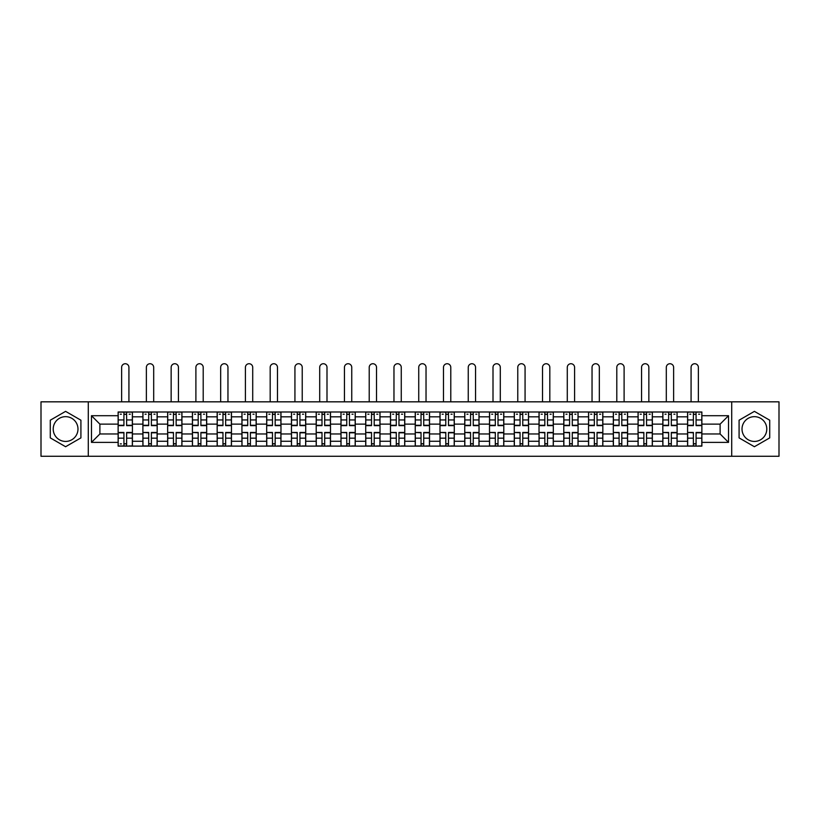 <?xml version="1.0" encoding="UTF-8"?>
<svg xmlns="http://www.w3.org/2000/svg" width="820" height="820" viewBox="0 0 820 820"><rect width="100%" height="100%" fill="white"/><g stroke="black" fill="none" stroke-linecap="round" stroke-linejoin="round"><path stroke-width="1.23" d="M65.6 441.426A12.382 12.382 0 0 1 53.218 429.044A12.382 12.382 0 0 1 65.6 416.662A12.382 12.382 0 0 1 77.982 429.044A12.382 12.382 0 0 1 65.6 441.426M754.4 441.426A12.382 12.382 0 0 1 742.018 429.044A12.382 12.382 0 0 1 754.4 416.662A12.382 12.382 0 0 1 766.782 429.044A12.382 12.382 0 0 1 754.4 441.426M731.707 456.268L779 456.268L779 401.831L41 401.831L41 456.268L731.707 456.268L731.707 401.831M142.895 446.111L142.895 416.827L132.42 416.827L132.42 446.111M132.42 416.827L132.42 411.988M142.895 416.827L142.895 411.988M157.173 411.988L157.173 446.111M167.649 446.111L167.649 411.988M181.937 411.988L181.937 446.111M192.413 446.111L192.413 411.988M206.691 411.988L206.691 446.111M217.167 446.111L217.167 411.988M231.455 411.988L231.455 446.111M241.931 446.111L241.931 411.988M256.209 411.988L256.209 446.111M266.684 446.111L266.684 411.988M280.973 411.988L280.973 446.111M291.448 446.111L291.448 411.988M305.727 411.988L305.727 446.111M316.202 446.111L316.202 411.988M330.491 411.988L330.491 446.111M340.966 446.111L340.966 411.988M355.244 411.988L355.244 446.111M365.72 446.111L365.72 411.988M380.008 411.988L380.008 446.111M390.474 446.111L390.474 411.988M404.762 411.988L404.762 446.111M415.238 446.111L415.238 411.988M429.526 411.988L429.526 446.111M439.991 446.111L439.991 411.988M454.28 411.988L454.28 446.111M464.755 446.111L464.755 411.988M479.034 411.988L479.034 446.111M489.509 446.111L489.509 411.988M503.798 411.988L503.798 446.111M514.273 446.111L514.273 411.988M528.551 411.988L528.551 446.111M539.027 446.111L539.027 411.988M553.316 411.988L553.316 446.111M563.791 446.111L563.791 411.988M578.069 411.988L578.069 446.111M588.545 446.111L588.545 411.988M602.833 411.988L602.833 446.111M613.309 446.111L613.309 411.988M627.587 411.988L627.587 446.111M638.062 446.111L638.062 411.988M652.351 411.988L652.351 446.111M662.826 446.111L662.826 411.988M677.105 411.988L677.105 446.111M687.58 446.111L687.58 411.988M687.58 433.964L677.105 433.964M662.826 433.964L652.351 433.964M638.062 433.964L627.587 433.964M613.309 433.964L602.833 433.964M588.545 433.964L578.069 433.964M563.791 433.964L553.316 433.964M539.027 433.964L528.551 433.964M514.273 433.964L503.798 433.964M489.509 433.964L479.034 433.964M464.755 433.964L454.28 433.964M439.991 433.964L429.526 433.964M415.238 433.964L404.762 433.964M390.474 433.964L380.008 433.964M365.72 433.964L355.244 433.964M340.966 433.964L330.491 433.964M316.202 433.964L305.727 433.964M291.448 433.964L280.973 433.964M266.684 433.964L256.209 433.964M241.931 433.964L231.455 433.964M217.167 433.964L206.691 433.964M192.413 433.964L181.937 433.964M167.649 433.964L157.173 433.964M142.895 433.964L132.42 433.964M687.58 424.124L677.105 424.124M662.826 424.124L652.351 424.124M638.062 424.124L627.587 424.124M613.309 424.124L602.833 424.124M588.545 424.124L578.069 424.124M563.791 424.124L553.316 424.124M539.027 424.124L528.551 424.124M514.273 424.124L503.798 424.124M489.509 424.124L479.034 424.124M464.755 424.124L454.28 424.124M439.991 424.124L429.526 424.124M415.238 424.124L404.762 424.124M390.474 424.124L380.008 424.124M365.72 424.124L355.244 424.124M340.966 424.124L330.491 424.124M316.202 424.124L305.727 424.124M291.448 424.124L280.973 424.124M266.684 424.124L256.209 424.124M241.931 424.124L231.455 424.124M217.167 424.124L206.691 424.124M192.413 424.124L181.937 424.124M167.649 424.124L157.173 424.124M142.895 424.124L132.42 424.124M99.886 433.964L118.131 433.964L118.131 424.124L99.886 424.124L99.886 433.964L91.471 442.38L91.471 415.709L118.131 415.709L118.131 424.124M701.869 424.124L701.869 433.964L720.114 433.964L720.114 424.124L701.869 424.124L701.869 411.988L118.131 411.988L118.131 415.709M701.869 415.709L728.529 415.709L728.529 442.38L701.869 442.38L701.869 433.964M118.131 433.964L118.131 446.111L701.869 446.111L701.869 442.38M118.131 442.38L91.471 442.38M88.293 456.268L88.293 401.831M80.913 420.199L65.6 411.363L50.286 420.199L50.286 437.89L65.6 446.726L80.913 437.89L80.913 420.199M769.713 420.199L754.4 411.363L739.086 420.199L739.086 437.89L754.4 446.726L769.713 437.89L769.713 420.199M126.629 443.722L123.922 443.722M123.922 414.366L126.629 414.366M151.382 443.722L148.686 443.722M148.686 414.366L151.382 414.366M176.146 443.722L173.44 443.722M173.44 414.366L176.146 414.366M200.9 443.722L198.204 443.722M198.204 414.366L200.9 414.366M225.654 443.722L222.958 443.722M222.958 414.366L225.654 414.366M250.418 443.722L247.722 443.722M247.722 414.366L250.418 414.366M275.171 443.722L272.476 443.722M272.476 414.366L275.171 414.366M299.935 443.722L297.24 443.722M297.24 414.366L299.935 414.366M324.689 443.722L321.993 443.722M321.993 414.366L324.689 414.366M349.453 443.722L346.757 443.722M346.757 414.366L349.453 414.366M374.207 443.722L371.511 443.722M371.511 414.366L374.207 414.366M398.971 443.722L396.275 443.722M396.275 414.366L398.971 414.366M423.725 443.722L421.029 443.722M421.029 414.366L423.725 414.366M448.489 443.722L445.793 443.722M445.793 414.366L448.489 414.366M473.242 443.722L470.547 443.722M470.547 414.366L473.242 414.366M498.006 443.722L495.311 443.722M495.311 414.366L498.006 414.366M522.76 443.722L520.064 443.722M520.064 414.366L522.76 414.366M547.524 443.722L544.828 443.722M544.828 414.366L547.524 414.366M572.278 443.722L569.582 443.722M569.582 414.366L572.278 414.366M597.042 443.722L594.346 443.722M594.346 414.366L597.042 414.366M621.796 443.722L619.1 443.722M619.1 414.366L621.796 414.366M646.56 443.722L643.854 443.722M643.854 414.366L646.56 414.366M671.313 443.722L668.618 443.722M668.618 414.366L671.313 414.366M696.077 443.722L693.371 443.722M693.371 414.366L696.077 414.366M91.471 415.709L99.886 424.124M720.114 433.964L728.529 442.38M720.114 424.124L728.529 415.709M128.924 401.831L128.924 367.391A3.649 3.649 89.9 0 0 125.275 363.731A3.649 3.649 89.9 0 0 121.626 367.391L121.626 401.831M126.629 425.631L126.629 412.142L132.338 412.142L132.338 425.631L126.629 425.631M123.922 414.202L126.629 414.202M120.273 414.202L121.391 414.202M129.16 414.202L130.277 414.202M123.922 412.142L118.213 412.142L118.213 425.631L123.922 425.631L123.922 412.142L126.629 412.142M123.922 432.458L123.922 445.947L118.213 445.947L118.213 432.458L123.922 432.458M126.629 443.886L123.922 443.886M121.391 443.886L120.273 443.886M129.16 445.947L132.338 445.947L132.338 432.458L126.629 432.458L126.629 445.947L123.922 445.947M132.338 445.947L128.924 445.947M153.688 401.831L153.688 367.391A3.649 3.649 78.9 0 0 150.029 363.731A3.649 3.649 78.9 0 0 146.38 367.391L146.38 401.831M151.382 425.631L151.382 412.142L157.091 412.142L157.091 425.631L151.382 425.631M148.686 414.202L151.382 414.202M145.037 414.202L146.144 414.202M153.924 414.202L155.031 414.202M148.686 412.142L142.967 412.142L142.967 425.631L148.686 425.631L148.686 412.142L151.382 412.142M178.442 401.831L178.442 367.391A3.649 3.649 78.9 0 0 174.793 363.731A3.649 3.649 78.9 0 0 171.144 367.391L171.144 401.831M176.146 425.631L176.146 412.142L181.855 412.142L181.855 425.631L176.146 425.631M173.44 414.202L176.146 414.202M169.791 414.202L170.909 414.202M178.678 414.202L179.795 414.202M173.44 412.142L167.731 412.142L167.731 425.631L173.44 425.631L173.44 412.142L176.146 412.142M148.686 432.796L142.967 432.458L148.686 432.458L148.686 445.947L142.967 445.947L146.144 445.947M142.967 432.796L142.967 445.947M151.382 443.886L148.686 443.886M153.924 445.947L157.091 445.947L157.091 432.458L151.382 432.458L151.382 445.947L146.38 445.947M157.091 445.947L153.688 445.947M173.44 432.796L167.731 432.458L173.44 432.458L173.44 445.947L167.731 445.947L170.909 445.947M167.731 432.796L167.731 445.947M176.146 443.886L173.44 443.886M178.678 445.947L181.855 445.947L181.855 432.458L176.146 432.458L176.146 445.947L171.144 445.947M181.855 445.947L178.442 445.947M203.206 401.831L203.206 367.391A3.649 3.649 78.9 0 0 199.547 363.731A3.649 3.649 78.9 0 0 195.898 367.391L195.898 401.831M200.9 425.631L200.9 412.142L206.609 412.142L206.609 425.631L200.9 425.631M198.204 414.202L200.9 414.202M194.555 414.202L195.662 414.202M203.442 414.202L204.549 414.202M198.204 412.142L192.485 412.142L192.485 425.631L198.204 425.631L198.204 412.142L200.9 412.142M227.96 401.831L227.96 367.391A3.649 3.649 78.9 0 0 224.311 363.731A3.649 3.649 78.9 0 0 220.662 367.391L220.662 401.831M225.654 425.631L225.654 412.142L231.373 412.142L231.373 425.631L225.654 425.631M222.958 414.202L225.654 414.202M219.309 414.202L220.426 414.202M228.196 414.202L229.313 414.202M222.958 412.142L217.249 412.142L217.249 425.631L222.958 425.631L222.958 412.142L225.654 412.142M252.714 401.831L252.714 367.391A3.649 3.649 78.9 0 0 249.065 363.731A3.649 3.649 78.9 0 0 245.416 367.391L245.416 401.831M250.418 425.631L250.418 412.142L256.127 412.142L256.127 425.631L250.418 425.631M247.722 414.202L250.418 414.202M244.073 414.202L245.18 414.202M252.96 414.202L254.067 414.202M247.722 412.142L242.002 412.142L242.002 425.631L247.722 425.631L247.722 412.142L250.418 412.142M198.204 432.796L192.485 432.458L198.204 432.458L198.204 445.947L192.485 445.947L195.662 445.947M192.485 432.796L192.485 445.947M200.9 443.886L198.204 443.886M203.442 445.947L206.609 445.947L206.609 432.458L200.9 432.458L200.9 445.947L195.898 445.947M206.609 445.947L203.206 445.947M222.958 432.796L217.249 432.458L222.958 432.458L222.958 445.947L217.249 445.947L220.426 445.947M217.249 432.796L217.249 445.947M225.654 443.886L222.958 443.886M228.196 445.947L231.373 445.947L231.373 432.458L225.654 432.458L225.654 445.947L220.662 445.947M231.373 445.947L227.96 445.947M247.722 432.796L242.002 432.458L247.722 432.458L247.722 445.947L242.002 445.947L245.18 445.947M242.002 432.796L242.002 445.947M250.418 443.886L247.722 443.886M252.96 445.947L256.127 445.947L256.127 432.458L250.418 432.458L250.418 445.947L245.416 445.947M256.127 445.947L252.714 445.947M277.478 401.831L277.478 367.391A3.649 3.649 78.9 0 0 273.829 363.731A3.649 3.649 78.9 0 0 270.18 367.391L270.18 401.831M275.171 425.631L275.171 412.142L280.891 412.142L280.891 425.631L275.171 425.631M272.476 414.202L275.171 414.202M268.827 414.202L269.934 414.202M277.713 414.202L278.831 414.202M272.476 412.142L266.766 412.142L266.766 425.631L272.476 425.631L272.476 412.142L275.171 412.142M272.476 432.796L266.766 432.458L272.476 432.458L272.476 445.947L266.766 445.947L269.934 445.947M266.766 432.796L266.766 445.947M275.171 443.886L272.476 443.886M277.713 445.947L280.891 445.947L280.891 432.458L275.171 432.458L275.171 445.947L270.18 445.947M280.891 445.947L277.478 445.947M302.231 401.831L302.231 367.391A3.649 3.649 78.9 0 0 298.582 363.731A3.649 3.649 78.9 0 0 294.933 367.391L294.933 401.831M299.935 425.631L299.935 412.142L305.645 412.142L305.645 425.631L299.935 425.631M297.24 414.202L299.935 414.202M293.591 414.202L294.698 414.202M302.478 414.202L303.584 414.202M297.24 412.142L291.52 412.142L291.52 425.631L297.24 425.631L297.24 412.142L299.935 412.142M297.24 432.796L291.52 432.458L297.24 432.458L297.24 445.947L291.52 445.947L294.698 445.947M291.52 432.796L291.52 445.947M299.935 443.886L297.24 443.886M302.478 445.947L305.645 445.947L305.645 432.458L299.935 432.458L299.935 445.947L294.933 445.947M305.645 445.947L302.231 445.947M326.995 401.831L326.995 367.391A3.649 3.649 78.9 0 0 323.346 363.731A3.649 3.649 78.9 0 0 319.697 367.391L319.697 401.831M324.689 425.631L324.689 412.142L330.409 412.142L330.409 425.631L324.689 425.631M321.993 414.202L324.689 414.202M318.344 414.202L319.452 414.202M327.231 414.202L328.348 414.202M321.993 412.142L316.284 412.142L316.284 425.631L321.993 425.631L321.993 412.142L324.689 412.142M321.993 432.796L316.284 432.458L321.993 432.458L321.993 445.947L316.284 445.947L319.452 445.947M316.284 432.796L316.284 445.947M324.689 443.886L321.993 443.886M327.231 445.947L330.409 445.947L330.409 432.458L324.689 432.458L324.689 445.947L319.697 445.947M330.409 445.947L326.995 445.947M351.749 401.831L351.749 367.391A3.649 3.649 78.9 0 0 348.1 363.731A3.649 3.649 78.9 0 0 344.451 367.391L344.451 401.831M349.453 425.631L349.453 412.142L355.162 412.142L355.162 425.631L349.453 425.631M346.757 414.202L349.453 414.202M343.108 414.202L344.215 414.202M351.995 414.202L353.102 414.202M346.757 412.142L341.038 412.142L341.038 425.631L346.757 425.631L346.757 412.142L349.453 412.142M346.757 432.796L341.038 432.458L346.757 432.458L346.757 445.947L341.038 445.947L344.215 445.947M341.038 432.796L341.038 445.947M349.453 443.886L346.757 443.886M351.995 445.947L355.162 445.947L355.162 432.458L349.453 432.458L349.453 445.947L344.451 445.947M355.162 445.947L351.749 445.947M376.513 401.831L376.513 367.391A3.649 3.649 78.9 0 0 372.864 363.731A3.649 3.649 78.9 0 0 369.215 367.391L369.215 401.831M374.207 425.631L374.207 412.142L379.926 412.142L379.926 425.631L374.207 425.631M371.511 414.202L374.207 414.202M367.862 414.202L368.969 414.202M376.749 414.202L377.866 414.202M371.511 412.142L365.802 412.142L365.802 425.631L371.511 425.631L371.511 412.142L374.207 412.142M371.511 432.796L365.802 432.458L371.511 432.458L371.511 445.947L365.802 445.947L368.969 445.947M365.802 432.796L365.802 445.947M374.207 443.886L371.511 443.886M376.749 445.947L379.926 445.947L379.926 432.458L374.207 432.458L374.207 445.947L369.215 445.947M379.926 445.947L376.513 445.947M401.267 401.831L401.267 367.391A3.649 3.649 78.9 0 0 397.618 363.731A3.649 3.649 78.9 0 0 393.969 367.391L393.969 401.831M398.971 425.631L398.971 412.142L404.68 412.142L404.68 425.631L398.971 425.631M396.275 414.202L398.971 414.202M392.626 414.202L393.733 414.202M401.513 414.202L402.62 414.202M396.275 412.142L390.556 412.142L390.556 425.631L396.275 425.631L396.275 412.142L398.971 412.142M396.275 432.796L390.556 432.458L396.275 432.458L396.275 445.947L390.556 445.947L393.733 445.947M390.556 432.796L390.556 445.947M398.971 443.886L396.275 443.886M401.513 445.947L404.68 445.947L404.68 432.458L398.971 432.458L398.971 445.947L393.969 445.947M404.68 445.947L401.267 445.947M426.031 401.831L426.031 367.391A3.649 3.649 78.9 0 0 422.382 363.731A3.649 3.649 78.9 0 0 418.733 367.391L418.733 401.831M423.725 425.631L423.725 412.142L429.444 412.142L429.444 425.631L423.725 425.631M421.029 414.202L423.725 414.202M417.38 414.202L418.487 414.202M426.267 414.202L427.374 414.202M421.029 412.142L415.32 412.142L415.32 425.631L421.029 425.631L421.029 412.142L423.725 412.142M421.029 432.796L415.32 432.458L421.029 432.458L421.029 445.947L415.32 445.947L418.487 445.947M415.32 432.796L415.32 445.947M423.725 443.886L421.029 443.886M426.267 445.947L429.444 445.947L429.444 432.458L423.725 432.458L423.725 445.947L418.733 445.947M429.444 445.947L426.031 445.947M450.785 401.831L450.785 367.391A3.649 3.649 78.9 0 0 447.136 363.731A3.649 3.649 78.9 0 0 443.487 367.391L443.487 401.831M448.489 425.631L448.489 412.142L454.198 412.142L454.198 425.631L448.489 425.631M445.793 414.202L448.489 414.202M442.134 414.202L443.251 414.202M451.031 414.202L452.138 414.202M445.793 412.142L440.073 412.142L440.073 425.631L445.793 425.631L445.793 412.142L448.489 412.142M445.793 432.796L440.073 432.458L445.793 432.458L445.793 445.947L440.073 445.947L443.251 445.947M440.073 432.796L440.073 445.947M448.489 443.886L445.793 443.886M451.031 445.947L454.198 445.947L454.198 432.458L448.489 432.458L448.489 445.947L443.487 445.947M454.198 445.947L450.785 445.947M475.549 401.831L475.549 367.391A3.649 3.649 78.9 0 0 471.9 363.731A3.649 3.649 78.9 0 0 468.251 367.391L468.251 401.831M473.242 425.631L473.242 412.142L478.962 412.142L478.962 425.631L473.242 425.631M470.547 414.202L473.242 414.202M466.898 414.202L468.005 414.202M475.784 414.202L476.891 414.202M470.547 412.142L464.837 412.142L464.837 425.631L470.547 425.631L470.547 412.142L473.242 412.142M470.547 432.796L464.837 432.458L470.547 432.458L470.547 445.947L464.837 445.947L468.005 445.947M464.837 432.796L464.837 445.947M473.242 443.886L470.547 443.886M475.784 445.947L478.962 445.947L478.962 432.458L473.242 432.458L473.242 445.947L468.251 445.947M478.962 445.947L475.549 445.947M500.302 401.831L500.302 367.391A3.649 3.649 78.9 0 0 496.653 363.731A3.649 3.649 78.9 0 0 493.004 367.391L493.004 401.831M498.006 425.631L498.006 412.142L503.716 412.142L503.716 425.631L498.006 425.631M495.311 414.202L498.006 414.202M491.651 414.202L492.769 414.202M500.548 414.202L501.655 414.202M495.311 412.142L489.591 412.142L489.591 425.631L495.311 425.631L495.311 412.142L498.006 412.142M495.311 432.796L489.591 432.458L495.311 432.458L495.311 445.947L489.591 445.947L492.769 445.947M489.591 432.796L489.591 445.947M498.006 443.886L495.311 443.886M500.548 445.947L503.716 445.947L503.716 432.458L498.006 432.458L498.006 445.947L493.004 445.947M503.716 445.947L500.302 445.947M525.066 401.831L525.066 367.391A3.649 3.649 78.9 0 0 521.417 363.731A3.649 3.649 78.9 0 0 517.768 367.391L517.768 401.831M522.76 425.631L522.76 412.142L528.48 412.142L528.48 425.631L522.76 425.631M520.064 414.202L522.76 414.202M516.415 414.202L517.522 414.202M525.302 414.202L526.409 414.202M520.064 412.142L514.355 412.142L514.355 425.631L520.064 425.631L520.064 412.142L522.76 412.142M520.064 432.796L514.355 432.458L520.064 432.458L520.064 445.947L514.355 445.947L517.522 445.947M514.355 432.796L514.355 445.947M522.76 443.886L520.064 443.886M525.302 445.947L528.48 445.947L528.48 432.458L522.76 432.458L522.76 445.947L517.768 445.947M528.48 445.947L525.066 445.947M549.82 401.831L549.82 367.391A3.649 3.649 78.9 0 0 546.171 363.731A3.649 3.649 78.9 0 0 542.522 367.391L542.522 401.831M547.524 425.631L547.524 412.142L553.233 412.142L553.233 425.631L547.524 425.631M544.828 414.202L547.524 414.202M541.169 414.202L542.286 414.202M550.066 414.202L551.173 414.202M544.828 412.142L539.109 412.142L539.109 425.631L544.828 425.631L544.828 412.142L547.524 412.142M544.828 432.796L539.109 432.458L544.828 432.458L544.828 445.947L539.109 445.947L542.286 445.947M539.109 432.796L539.109 445.947M547.524 443.886L544.828 443.886M550.066 445.947L553.233 445.947L553.233 432.458L547.524 432.458L547.524 445.947L542.522 445.947M553.233 445.947L549.82 445.947M574.584 401.831L574.584 367.391A3.649 3.649 78.9 0 0 570.935 363.731A3.649 3.649 78.9 0 0 567.286 367.391L567.286 401.831M572.278 425.631L572.278 412.142L577.997 412.142L577.997 425.631L572.278 425.631M569.582 414.202L572.278 414.202M565.933 414.202L567.04 414.202M574.82 414.202L575.927 414.202M569.582 412.142L563.873 412.142L563.873 425.631L569.582 425.631L569.582 412.142L572.278 412.142M569.582 432.796L563.873 432.458L569.582 432.458L569.582 445.947L563.873 445.947L567.04 445.947M563.873 432.796L563.873 445.947M572.278 443.886L569.582 443.886M574.82 445.947L577.997 445.947L577.997 432.458L572.278 432.458L572.278 445.947L567.286 445.947M577.997 445.947L574.584 445.947M599.338 401.831L599.338 367.391A3.649 3.649 78.9 0 0 595.689 363.731A3.649 3.649 78.9 0 0 592.04 367.391L592.04 401.831M597.042 425.631L597.042 412.142L602.751 412.142L602.751 425.631L597.042 425.631M594.346 414.202L597.042 414.202M590.687 414.202L591.804 414.202M599.574 414.202L600.691 414.202M594.346 412.142L588.627 412.142L588.627 425.631L594.346 425.631L594.346 412.142L597.042 412.142M594.346 432.796L588.627 432.458L594.346 432.458L594.346 445.947L588.627 445.947L591.804 445.947M588.627 432.796L588.627 445.947M597.042 443.886L594.346 443.886M599.574 445.947L602.751 445.947L602.751 432.458L597.042 432.458L597.042 445.947L592.04 445.947M602.751 445.947L599.338 445.947M624.102 401.831L624.102 367.391A3.649 3.649 78.9 0 0 620.453 363.731A3.649 3.649 78.9 0 0 616.794 367.391L616.794 401.831M621.796 425.631L621.796 412.142L627.515 412.142L627.515 425.631L621.796 425.631M619.1 414.202L621.796 414.202M615.451 414.202L616.558 414.202M624.338 414.202L625.445 414.202M619.1 412.142L613.391 412.142L613.391 425.631L619.1 425.631L619.1 412.142L621.796 412.142M619.1 432.796L613.391 432.458L619.1 432.458L619.1 445.947L613.391 445.947L616.558 445.947M613.391 432.796L613.391 445.947M621.796 443.886L619.1 443.886M624.338 445.947L627.515 445.947L627.515 432.458L621.796 432.458L621.796 445.947L616.794 445.947M627.515 445.947L624.102 445.947M648.856 401.831L648.856 367.391A3.649 3.649 78.9 0 0 645.207 363.731A3.649 3.649 78.9 0 0 641.558 367.391L641.558 401.831M646.56 425.631L646.56 412.142L652.269 412.142L652.269 425.631L646.56 425.631M643.854 414.202L646.56 414.202M640.205 414.202L641.322 414.202M649.091 414.202L650.209 414.202M643.854 412.142L638.144 412.142L638.144 425.631L643.854 425.631L643.854 412.142L646.56 412.142M643.854 432.796L638.144 432.458L643.854 432.458L643.854 445.947L638.144 445.947L641.322 445.947M638.144 432.796L638.144 445.947M646.56 443.886L643.854 443.886M649.091 445.947L652.269 445.947L652.269 432.458L646.56 432.458L646.56 445.947L641.558 445.947M652.269 445.947L648.856 445.947M673.62 401.831L673.62 367.391A3.649 3.649 78.9 0 0 669.971 363.731A3.649 3.649 78.9 0 0 666.311 367.391L666.311 401.831M671.313 425.631L671.313 412.142L677.033 412.142L677.033 425.631L671.313 425.631M668.618 414.202L671.313 414.202M664.969 414.202L666.076 414.202M673.855 414.202L674.962 414.202M668.618 412.142L662.909 412.142L662.909 425.631L668.618 425.631L668.618 412.142L671.313 412.142M668.618 432.796L662.909 432.458L668.618 432.458L668.618 445.947L662.909 445.947L666.076 445.947M662.909 432.796L662.909 445.947M671.313 443.886L668.618 443.886M673.855 445.947L677.033 445.947L677.033 432.458L671.313 432.458L671.313 445.947L666.311 445.947M677.033 445.947L673.62 445.947M698.373 401.831L698.373 367.391A3.649 3.649 78.9 0 0 694.724 363.731A3.649 3.649 78.9 0 0 691.075 367.391L691.075 401.831M696.077 425.631L696.077 412.142L701.787 412.142L701.787 425.631L696.077 425.631M693.371 414.202L696.077 414.202M689.722 414.202L690.84 414.202M698.609 414.202L699.726 414.202M693.371 412.142L687.662 412.142L687.662 425.631L693.371 425.631L693.371 412.142L696.077 412.142M693.371 432.796L687.662 432.458L693.371 432.458L693.371 445.947L687.662 445.947L690.84 445.947M687.662 432.796L687.662 445.947M696.077 443.886L693.371 443.886M698.609 445.947L701.787 445.947L701.787 432.458L696.077 432.458L696.077 445.947L691.075 445.947M701.787 445.947L698.373 445.947M662.826 416.827L652.351 416.827M638.062 416.827L627.587 416.827M613.309 416.827L602.833 416.827M588.545 416.827L578.069 416.827M563.791 416.827L553.316 416.827M539.027 416.827L528.551 416.827M514.273 416.827L503.798 416.827M489.509 416.827L479.034 416.827M464.755 416.827L454.28 416.827M439.991 416.827L429.526 416.827M415.238 416.827L404.762 416.827M390.474 416.827L380.008 416.827M365.72 416.827L355.244 416.827M340.966 416.827L330.491 416.827M316.202 416.827L305.727 416.827M291.448 416.827L280.973 416.827M266.684 416.827L256.209 416.827M241.931 416.827L231.455 416.827M217.167 416.827L206.691 416.827M192.413 416.827L181.937 416.827M167.649 416.827L157.173 416.827M687.58 416.827L677.105 416.827M662.826 441.262L652.351 441.262M638.062 441.262L627.587 441.262M613.309 441.262L602.833 441.262M588.545 441.262L578.069 441.262M563.791 441.262L553.316 441.262M539.027 441.262L528.551 441.262M514.273 441.262L503.798 441.262M489.509 441.262L479.034 441.262M464.755 441.262L454.28 441.262M439.991 441.262L429.526 441.262M415.238 441.262L404.762 441.262M390.474 441.262L380.008 441.262M365.72 441.262L355.244 441.262M340.966 441.262L330.491 441.262M316.202 441.262L305.727 441.262M291.448 441.262L280.973 441.262M266.684 441.262L256.209 441.262M241.931 441.262L231.455 441.262M217.167 441.262L206.691 441.262M192.413 441.262L181.937 441.262M167.649 441.262L157.173 441.262M142.895 441.262L132.42 441.262M687.58 441.262L677.105 441.262M126.629 425.293L132.338 425.293M126.629 419.942L132.338 419.942M118.213 425.293L123.922 425.293M118.213 419.942L123.922 419.942M123.922 432.796L118.213 432.796M123.922 438.157L118.213 438.157M132.338 432.796L126.629 432.796M132.338 438.157L126.629 438.157M151.382 425.293L157.091 425.293M151.382 419.942L157.091 419.942M142.967 425.293L148.686 425.293M142.967 419.942L148.686 419.942M176.146 425.293L181.855 425.293M176.146 419.942L181.855 419.942M167.731 425.293L173.44 425.293M167.731 419.942L173.44 419.942M148.686 438.157L142.967 438.157M157.091 432.796L151.382 432.796M157.091 438.157L151.382 438.157M173.44 438.157L167.731 438.157M181.855 432.796L176.146 432.796M181.855 438.157L176.146 438.157M200.9 425.293L206.609 425.293M200.9 419.942L206.609 419.942M192.485 425.293L198.204 425.293M192.485 419.942L198.204 419.942M225.654 425.293L231.373 425.293M225.654 419.942L231.373 419.942M217.249 425.293L222.958 425.293M217.249 419.942L222.958 419.942M250.418 425.293L256.127 425.293M250.418 419.942L256.127 419.942M242.002 425.293L247.722 425.293M242.002 419.942L247.722 419.942M198.204 438.157L192.485 438.157M206.609 432.796L200.9 432.796M206.609 438.157L200.9 438.157M222.958 438.157L217.249 438.157M231.373 432.796L225.654 432.796M231.373 438.157L225.654 438.157M247.722 438.157L242.002 438.157M256.127 432.796L250.418 432.796M256.127 438.157L250.418 438.157M275.171 425.293L280.891 425.293M275.171 419.942L280.891 419.942M266.766 425.293L272.476 425.293M266.766 419.942L272.476 419.942M272.476 438.157L266.766 438.157M280.891 432.796L275.171 432.796M280.891 438.157L275.171 438.157M299.935 425.293L305.645 425.293M299.935 419.942L305.645 419.942M291.52 425.293L297.24 425.293M291.52 419.942L297.24 419.942M297.24 438.157L291.52 438.157M305.645 432.796L299.935 432.796M305.645 438.157L299.935 438.157M324.689 425.293L330.409 425.293M324.689 419.942L330.409 419.942M316.284 425.293L321.993 425.293M316.284 419.942L321.993 419.942M321.993 438.157L316.284 438.157M330.409 432.796L324.689 432.796M330.409 438.157L324.689 438.157M349.453 425.293L355.162 425.293M349.453 419.942L355.162 419.942M341.038 425.293L346.757 425.293M341.038 419.942L346.757 419.942M346.757 438.157L341.038 438.157M355.162 432.796L349.453 432.796M355.162 438.157L349.453 438.157M374.207 425.293L379.926 425.293M374.207 419.942L379.926 419.942M365.802 425.293L371.511 425.293M365.802 419.942L371.511 419.942M371.511 438.157L365.802 438.157M379.926 432.796L374.207 432.796M379.926 438.157L374.207 438.157M398.971 425.293L404.68 425.293M398.971 419.942L404.68 419.942M390.556 425.293L396.275 425.293M390.556 419.942L396.275 419.942M396.275 438.157L390.556 438.157M404.68 432.796L398.971 432.796M404.68 438.157L398.971 438.157M423.725 425.293L429.444 425.293M423.725 419.942L429.444 419.942M415.32 425.293L421.029 425.293M415.32 419.942L421.029 419.942M421.029 438.157L415.32 438.157M429.444 432.796L423.725 432.796M429.444 438.157L423.725 438.157M448.489 425.293L454.198 425.293M448.489 419.942L454.198 419.942M440.073 425.293L445.793 425.293M440.073 419.942L445.793 419.942M445.793 438.157L440.073 438.157M454.198 432.796L448.489 432.796M454.198 438.157L448.489 438.157M473.242 425.293L478.962 425.293M473.242 419.942L478.962 419.942M464.837 425.293L470.547 425.293M464.837 419.942L470.547 419.942M470.547 438.157L464.837 438.157M478.962 432.796L473.242 432.796M478.962 438.157L473.242 438.157M498.006 425.293L503.716 425.293M498.006 419.942L503.716 419.942M489.591 425.293L495.311 425.293M489.591 419.942L495.311 419.942M495.311 438.157L489.591 438.157M503.716 432.796L498.006 432.796M503.716 438.157L498.006 438.157M522.76 425.293L528.48 425.293M522.76 419.942L528.48 419.942M514.355 425.293L520.064 425.293M514.355 419.942L520.064 419.942M520.064 438.157L514.355 438.157M528.48 432.796L522.76 432.796M528.48 438.157L522.76 438.157M547.524 425.293L553.233 425.293M547.524 419.942L553.233 419.942M539.109 425.293L544.828 425.293M539.109 419.942L544.828 419.942M544.828 438.157L539.109 438.157M553.233 432.796L547.524 432.796M553.233 438.157L547.524 438.157M572.278 425.293L577.997 425.293M572.278 419.942L577.997 419.942M563.873 425.293L569.582 425.293M563.873 419.942L569.582 419.942M569.582 438.157L563.873 438.157M577.997 432.796L572.278 432.796M577.997 438.157L572.278 438.157M597.042 425.293L602.751 425.293M597.042 419.942L602.751 419.942M588.627 425.293L594.346 425.293M588.627 419.942L594.346 419.942M594.346 438.157L588.627 438.157M602.751 432.796L597.042 432.796M602.751 438.157L597.042 438.157M621.796 425.293L627.515 425.293M621.796 419.942L627.515 419.942M613.391 425.293L619.1 425.293M613.391 419.942L619.1 419.942M619.1 438.157L613.391 438.157M627.515 432.796L621.796 432.796M627.515 438.157L621.796 438.157M646.56 425.293L652.269 425.293M646.56 419.942L652.269 419.942M638.144 425.293L643.854 425.293M638.144 419.942L643.854 419.942M643.854 438.157L638.144 438.157M652.269 432.796L646.56 432.796M652.269 438.157L646.56 438.157M671.313 425.293L677.033 425.293M671.313 419.942L677.033 419.942M662.909 425.293L668.618 425.293M662.909 419.942L668.618 419.942M668.618 438.157L662.909 438.157M677.033 432.796L671.313 432.796M677.033 438.157L671.313 438.157M696.077 425.293L701.787 425.293M696.077 419.942L701.787 419.942M687.662 425.293L693.371 425.293M687.662 419.942L693.371 419.942M693.371 438.157L687.662 438.157M701.787 432.796L696.077 432.796M701.787 438.157L696.077 438.157"/></g></svg>
